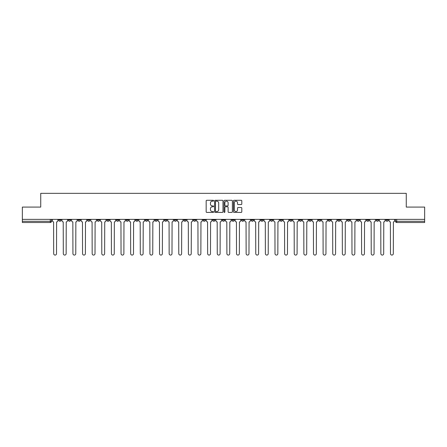 <?xml version="1.0" encoding="UTF-8"?>
<svg xmlns="http://www.w3.org/2000/svg" width="447" height="447" viewBox="0 0 447 447"><rect width="100%" height="100%" fill="white"/><g stroke="black" fill="none" stroke-linecap="round" stroke-linejoin="round"><path stroke-width="0.67" d="M213.632 200.72A0.425 0.425 0 0 0 213.208 200.295L206.777 200.295A0.603 0.603 0 0 0 206.168 200.904L206.168 211.8A0.603 0.603 0 0 0 206.777 212.409L213.208 212.409A0.425 0.425 0 0 0 213.632 211.984A0.425 0.425 0 0 0 213.208 211.56L212.375 211.56A1.939 1.939 0 0 1 210.436 209.621L210.436 208.715A1.939 1.939 0 0 1 212.375 206.777L213.208 206.777A0.425 0.425 0 0 0 213.632 206.352A0.425 0.425 0 0 0 213.208 205.927L212.375 205.927A1.939 1.939 0 0 1 210.436 203.988L210.436 203.083A1.939 1.939 0 0 1 212.375 201.144L213.208 201.144A0.425 0.425 0 0 0 213.632 200.72M376.229 219.365L376.229 220.047L378.698 220.047A1.235 1.235 0 0 1 377.464 221.282A1.235 1.235 0 0 1 376.229 220.047L376.229 219.365M318.493 219.365L318.493 220.047L320.963 220.047A1.235 1.235 0 0 1 319.728 221.282A1.235 1.235 0 0 1 318.493 220.047L318.493 219.365M308.871 219.365L308.871 220.047L311.336 220.047A1.235 1.235 0 0 1 310.106 221.282A1.235 1.235 0 0 1 308.871 220.047L308.871 219.365M251.136 219.365L251.136 220.047L253.6 220.047A1.235 1.235 0 0 1 252.371 221.282A1.235 1.235 0 0 1 251.136 220.047L251.136 219.365M241.514 219.365L241.514 220.047L243.978 220.047A1.235 1.235 0 0 1 242.743 221.282A1.235 1.235 0 0 1 241.514 220.047L241.514 219.365M231.887 219.365L231.887 220.047L234.357 220.047A1.235 1.235 0 0 1 233.122 221.282A1.235 1.235 0 0 1 231.887 220.047L231.887 219.365M212.643 219.365L212.643 220.047L215.113 220.047A1.235 1.235 0 0 1 213.878 221.282A1.235 1.235 0 0 1 212.643 220.047L212.643 219.365M193.4 220.047L193.4 219.365L193.4 220.047A1.235 1.235 0 0 0 194.629 221.282A1.235 1.235 0 0 1 193.4 220.047L195.864 220.047A1.235 1.235 0 0 1 194.629 221.282A1.235 1.235 0 0 0 195.864 220.047L195.864 219.365L195.864 220.047M183.778 220.047L183.778 219.365L183.778 220.047A1.235 1.235 0 0 0 185.008 221.282A1.235 1.235 0 0 1 183.778 220.047L186.243 220.047A1.235 1.235 0 0 1 185.008 221.282M174.151 220.047L174.151 219.365L174.151 220.047A1.235 1.235 0 0 0 175.386 221.282A1.235 1.235 0 0 1 174.151 220.047L176.621 220.047A1.235 1.235 0 0 1 175.386 221.282A1.235 1.235 0 0 0 176.621 220.047L176.621 219.365L176.621 220.047M164.53 219.365L164.53 220.047L166.999 220.047A1.235 1.235 0 0 1 165.764 221.282A1.235 1.235 0 0 1 164.53 220.047L164.53 219.365M154.908 219.365L154.908 220.047L157.378 220.047A1.235 1.235 0 0 1 156.143 221.282A1.235 1.235 0 0 1 154.908 220.047L154.908 219.365M145.286 219.365L145.286 220.047L147.75 220.047A1.235 1.235 0 0 1 146.521 221.282A1.235 1.235 0 0 1 145.286 220.047L145.286 219.365M135.665 220.047L135.665 219.365L135.665 220.047A1.235 1.235 0 0 0 136.894 221.282A1.235 1.235 0 0 1 135.665 220.047L138.129 220.047A1.235 1.235 0 0 1 136.894 221.282M116.416 220.047L116.416 219.365L116.416 220.047A1.235 1.235 0 0 0 117.65 221.282A1.235 1.235 0 0 1 116.416 220.047L118.885 220.047A1.235 1.235 0 0 1 117.65 221.282A1.235 1.235 0 0 0 118.885 220.047L118.885 219.365L118.885 220.047M106.794 220.047L106.794 219.365L106.794 220.047A1.235 1.235 0 0 0 108.029 221.282A1.235 1.235 0 0 1 106.794 220.047L109.264 220.047A1.235 1.235 0 0 1 108.029 221.282A1.235 1.235 0 0 0 109.264 220.047L109.264 219.365L109.264 220.047M97.172 220.047L97.172 219.365L97.172 220.047A1.235 1.235 0 0 0 98.407 221.282A1.235 1.235 0 0 1 97.172 220.047L99.642 220.047A1.235 1.235 0 0 1 98.407 221.282A1.235 1.235 0 0 0 99.642 220.047L99.642 219.365L99.642 220.047M87.551 220.047L87.551 219.365L87.551 220.047A1.235 1.235 0 0 0 88.785 221.282A1.235 1.235 0 0 1 87.551 220.047L90.015 220.047A1.235 1.235 0 0 1 88.785 221.282M77.929 220.047L77.929 219.365L77.929 220.047A1.235 1.235 0 0 0 79.158 221.282A1.235 1.235 0 0 1 77.929 220.047L80.393 220.047A1.235 1.235 0 0 1 79.158 221.282A1.235 1.235 0 0 0 80.393 220.047L80.393 219.365L80.393 220.047M68.302 220.047L68.302 219.365L68.302 220.047A1.235 1.235 0 0 0 69.536 221.282A1.235 1.235 0 0 1 68.302 220.047L70.771 220.047A1.235 1.235 0 0 1 69.536 221.282A1.235 1.235 0 0 0 70.771 220.047L70.771 219.365L70.771 220.047M241.196 204.564A0.603 0.603 0 0 0 241.799 203.961L241.799 200.904A0.603 0.603 0 0 0 241.196 200.295L234.049 200.295A0.603 0.603 0 0 0 233.446 200.904L233.446 211.8A0.603 0.603 0 0 0 234.049 212.409L241.196 212.409A0.603 0.603 0 0 0 241.799 211.8L241.799 208.106A0.603 0.603 0 0 0 241.196 207.503L238.139 207.503A0.603 0.603 0 0 0 237.53 208.106L237.53 209.939A1.62 1.62 0 0 1 235.91 211.56A1.62 1.62 0 0 1 234.295 209.939L234.295 202.765A1.62 1.62 0 0 1 235.91 201.144A1.62 1.62 0 0 1 237.53 202.765L237.53 203.961A0.603 0.603 0 0 0 238.139 204.564L241.196 204.564M22.35 219.365L22.35 207.09L40.733 207.09L40.733 193.339L406.267 193.339L406.267 207.09L424.65 207.09L424.65 219.365L22.35 219.365L22.35 221.282L51.528 221.282L51.528 219.365L51.528 221.282A1.235 1.235 0 0 1 50.293 222.511L22.35 222.511L22.35 221.282M222.969 200.904A0.603 0.603 0 0 0 222.366 200.295L215.219 200.295A0.603 0.603 0 0 0 214.616 200.904L214.616 211.8A0.603 0.603 0 0 0 215.219 212.409L222.366 212.409A0.603 0.603 0 0 0 222.969 211.8L222.969 200.904M224.634 200.295L231.781 200.295A0.603 0.603 0 0 1 232.384 200.904L232.384 211.8A0.603 0.603 0 0 1 231.781 212.409L228.724 212.409A0.603 0.603 0 0 1 228.115 211.8L228.115 207.38A0.603 0.603 0 0 0 227.512 206.777L225.484 206.777A0.603 0.603 0 0 0 224.88 207.38L224.88 211.984A0.425 0.425 0 0 1 224.455 212.409A0.425 0.425 0 0 1 224.031 211.984L224.031 200.904A0.603 0.603 0 0 1 224.634 200.295M395.472 219.365L395.472 221.282L424.65 221.282L424.65 222.511L396.707 222.511A1.235 1.235 0 0 1 395.472 221.282A1.235 1.235 0 0 0 396.707 222.511L396.707 219.365M424.65 219.365L424.65 221.282M388.32 219.365L388.32 220.047A1.235 1.235 0 0 1 387.085 221.282A1.235 1.235 0 0 1 385.85 220.047L388.32 220.047M385.85 219.365L385.85 220.047M378.698 219.365L378.698 220.047A1.235 1.235 0 0 1 377.464 221.282M369.071 219.365L369.071 220.047A1.235 1.235 0 0 1 367.842 221.282A1.235 1.235 0 0 1 366.607 220.047L369.071 220.047M366.607 219.365L366.607 220.047M359.449 219.365L359.449 220.047A1.235 1.235 0 0 1 358.215 221.282A1.235 1.235 0 0 1 356.985 220.047L359.449 220.047M356.985 219.365L356.985 220.047M349.828 219.365L349.828 220.047A1.235 1.235 0 0 1 348.593 221.282A1.235 1.235 0 0 1 347.358 220.047A1.235 1.235 0 0 0 348.593 221.282M347.358 219.365L347.358 220.047L349.828 220.047M340.206 219.365L340.206 220.047A1.235 1.235 0 0 1 338.971 221.282A1.235 1.235 0 0 1 337.736 220.047L340.206 220.047M337.736 219.365L337.736 220.047M330.584 219.365L330.584 220.047A1.235 1.235 0 0 1 329.35 221.282A1.235 1.235 0 0 1 328.115 220.047L330.584 220.047M328.115 219.365L328.115 220.047M320.963 219.365L320.963 220.047M311.336 219.365L311.336 220.047L311.336 219.365M301.714 219.365L301.714 220.047A1.235 1.235 0 0 1 300.479 221.282A1.235 1.235 0 0 1 299.25 220.047L301.714 220.047M299.25 219.365L299.25 220.047M292.092 219.365L292.092 220.047A1.235 1.235 0 0 1 290.857 221.282A1.235 1.235 0 0 1 289.622 220.047L292.092 220.047M289.622 219.365L289.622 220.047M282.47 219.365L282.47 220.047A1.235 1.235 0 0 1 281.236 221.282A1.235 1.235 0 0 1 280.001 220.047L282.47 220.047M280.001 219.365L280.001 220.047M272.849 219.365L272.849 220.047A1.235 1.235 0 0 1 271.614 221.282A1.235 1.235 0 0 1 270.379 220.047L272.849 220.047M270.379 219.365L270.379 220.047M263.222 219.365L263.222 220.047A1.235 1.235 0 0 1 261.992 221.282A1.235 1.235 0 0 1 260.757 220.047L263.222 220.047M260.757 219.365L260.757 220.047M253.6 219.365L253.6 220.047A1.235 1.235 0 0 1 252.371 221.282M243.978 219.365L243.978 220.047M234.357 220.047L234.357 219.365L234.357 220.047A1.235 1.235 0 0 1 233.122 221.282M224.735 219.365L224.735 220.047A1.235 1.235 0 0 1 223.5 221.282A1.235 1.235 0 0 1 222.265 220.047A1.235 1.235 0 0 0 223.5 221.282A1.235 1.235 0 0 0 224.735 220.047L222.265 220.047L222.265 219.365M215.113 220.047L215.113 219.365L215.113 220.047A1.235 1.235 0 0 1 213.878 221.282M205.486 219.365L205.486 220.047A1.235 1.235 0 0 1 204.257 221.282A1.235 1.235 0 0 1 203.022 220.047A1.235 1.235 0 0 0 204.257 221.282M203.022 219.365L203.022 220.047L205.486 220.047M186.243 219.365L186.243 220.047L186.243 219.365M166.999 220.047L166.999 219.365L166.999 220.047A1.235 1.235 0 0 1 165.764 221.282M157.378 220.047L157.378 219.365L157.378 220.047A1.235 1.235 0 0 1 156.143 221.282M147.75 220.047L147.75 219.365L147.75 220.047A1.235 1.235 0 0 1 146.521 221.282M138.129 219.365L138.129 220.047L138.129 219.365M128.507 220.047L128.507 219.365L128.507 220.047A1.235 1.235 0 0 1 127.272 221.282A1.235 1.235 0 0 1 126.037 220.047L128.507 220.047A1.235 1.235 0 0 1 127.272 221.282M126.037 219.365L126.037 220.047M90.015 219.365L90.015 220.047L90.015 219.365M61.15 219.365L61.15 220.047A1.235 1.235 0 0 1 59.915 221.282A1.235 1.235 0 0 1 58.68 220.047A1.235 1.235 0 0 0 59.915 221.282A1.235 1.235 0 0 0 61.15 220.047L61.15 219.365M58.68 219.365L58.68 220.047L61.15 220.047M50.293 219.365L50.293 222.511A1.235 1.235 0 0 0 51.528 221.282M215.884 201.144A0.425 0.425 0 0 0 215.465 201.569L215.465 211.135A0.425 0.425 0 0 0 215.884 211.56L216.761 211.56A1.939 1.939 0 0 0 218.7 209.621L218.7 203.083A1.939 1.939 0 0 0 216.761 201.144L215.884 201.144M228.115 202.793A1.62 1.62 0 0 0 226.495 201.178A1.62 1.62 0 0 0 224.88 202.793L224.88 205.324A0.603 0.603 0 0 0 225.484 205.927L227.512 205.927A0.603 0.603 0 0 0 228.115 205.324L228.115 202.793M52.36 219.365L52.36 220.662A1.235 1.235 139.8 0 0 53.595 221.896L53.685 253.661A1.419 1.419 139.8 0 0 55.104 255.081A1.419 1.419 139.8 0 0 56.523 253.661L56.613 221.896A1.235 1.235 139.8 0 0 57.847 220.662L57.847 219.365M61.982 219.365L61.982 220.662A1.235 1.235 139.8 0 0 63.217 221.896L63.306 253.661A1.419 1.419 139.8 0 0 64.726 255.081A1.419 1.419 139.8 0 0 66.145 253.661L66.24 221.896A1.235 1.235 139.8 0 0 67.469 220.662L67.469 219.365M71.604 219.365L71.604 220.662A1.235 1.235 139.8 0 0 72.839 221.896L72.928 253.661A1.419 1.419 139.8 0 0 74.347 255.081A1.419 1.419 139.8 0 0 75.766 253.661L75.861 221.896A1.235 1.235 139.8 0 0 77.096 220.662L77.096 219.365M81.225 219.365L81.225 220.662A1.235 1.235 139.8 0 0 82.46 221.896L82.555 253.661A1.419 1.419 139.8 0 0 83.975 255.081A1.419 1.419 139.8 0 0 85.388 253.661L85.483 221.896A1.235 1.235 139.8 0 0 86.718 220.662L86.718 219.365M90.847 219.365L90.847 220.662A1.235 1.235 139.8 0 0 92.082 221.896L92.177 253.661A1.419 1.419 139.8 0 0 93.596 255.081A1.419 1.419 139.8 0 0 95.015 253.661L95.105 221.896A1.235 1.235 139.8 0 0 96.34 220.662L96.34 219.365M100.474 219.365L100.474 220.662A1.235 1.235 139.8 0 0 101.704 221.896L101.799 253.661A1.419 1.419 139.8 0 0 103.218 255.081A1.419 1.419 139.8 0 0 104.637 253.661L104.727 221.896A1.235 1.235 139.8 0 0 105.961 220.662L105.961 219.365M110.096 219.365L110.096 220.662A1.235 1.235 139.8 0 0 111.331 221.896L111.42 253.661A1.419 1.419 139.8 0 0 112.84 255.081A1.419 1.419 139.8 0 0 114.259 253.661L114.354 221.896A1.235 1.235 139.8 0 0 115.583 220.662L115.583 219.365M119.718 219.365L119.718 220.662A1.235 1.235 139.8 0 0 120.953 221.896L121.042 253.661A1.419 1.419 139.8 0 0 122.461 255.081A1.419 1.419 139.8 0 0 123.88 253.661L123.975 221.896A1.235 1.235 139.8 0 0 125.205 220.662L125.205 219.365M129.339 219.365L129.339 220.662A1.235 1.235 139.8 0 0 130.574 221.896L130.664 253.661A1.419 1.419 139.8 0 0 132.083 255.081A1.419 1.419 139.8 0 0 133.502 253.661L133.597 221.896A1.235 1.235 139.8 0 0 134.832 220.662L134.832 219.365M138.961 219.365L138.961 220.662A1.235 1.235 139.8 0 0 140.196 221.896L140.291 253.661A1.419 1.419 139.8 0 0 141.71 255.081A1.419 1.419 139.8 0 0 143.124 253.661L143.219 221.896A1.235 1.235 139.8 0 0 144.454 220.662L144.454 219.365M148.583 219.365L148.583 220.662A1.235 1.235 139.8 0 0 149.818 221.896L149.913 253.661A1.419 1.419 139.8 0 0 151.332 255.081A1.419 1.419 139.8 0 0 152.751 253.661L152.84 221.896A1.235 1.235 139.8 0 0 154.075 220.662L154.075 219.365M158.21 219.365L158.21 220.662A1.235 1.235 139.8 0 0 159.439 221.896L159.534 253.661A1.419 1.419 139.8 0 0 160.954 255.081A1.419 1.419 139.8 0 0 162.373 253.661L162.462 221.896A1.235 1.235 139.8 0 0 163.697 220.662L163.697 219.365M167.832 219.365L167.832 220.662A1.235 1.235 139.8 0 0 169.067 221.896L169.156 253.661A1.419 1.419 139.8 0 0 170.575 255.081A1.419 1.419 139.8 0 0 171.994 253.661L172.089 221.896A1.235 1.235 139.8 0 0 173.319 220.662L173.319 219.365M177.453 219.365L177.453 220.662A1.235 1.235 139.8 0 0 178.688 221.896L178.778 253.661A1.419 1.419 139.8 0 0 180.197 255.081A1.419 1.419 139.8 0 0 181.616 253.661L181.711 221.896A1.235 1.235 139.8 0 0 182.94 220.662L182.94 219.365M187.075 219.365L187.075 220.662A1.235 1.235 139.8 0 0 188.31 221.896L188.399 253.661A1.419 1.419 139.8 0 0 189.819 255.081A1.419 1.419 139.8 0 0 191.238 253.661L191.333 221.896A1.235 1.235 139.8 0 0 192.568 220.662L192.568 219.365M196.697 219.365L196.697 220.662A1.235 1.235 139.8 0 0 197.932 221.896L198.027 253.661A1.419 1.419 139.8 0 0 199.446 255.081A1.419 1.419 139.8 0 0 200.859 253.661L200.954 221.896A1.235 1.235 139.8 0 0 202.189 220.662L202.189 219.365M206.318 219.365L206.318 220.662A1.235 1.235 139.8 0 0 207.553 221.896L207.648 253.661A1.419 1.419 139.8 0 0 209.067 255.081A1.419 1.419 139.8 0 0 210.487 253.661L210.576 221.896A1.235 1.235 139.8 0 0 211.811 220.662L211.811 219.365M215.946 219.365L215.946 220.662A1.235 1.235 139.8 0 0 217.175 221.896L217.27 253.661A1.419 1.419 139.8 0 0 218.689 255.081A1.419 1.419 139.8 0 0 220.108 253.661L220.198 221.896A1.235 1.235 139.8 0 0 221.433 220.662L221.433 219.365M225.567 219.365L225.567 220.662A1.235 1.235 139.8 0 0 226.802 221.896L226.892 253.661A1.419 1.419 139.8 0 0 228.311 255.081A1.419 1.419 139.8 0 0 229.73 253.661L229.825 221.896A1.235 1.235 139.8 0 0 231.054 220.662L231.054 219.365M235.189 219.365L235.189 220.662A1.235 1.235 139.8 0 0 236.424 221.896L236.513 253.661A1.419 1.419 139.8 0 0 237.933 255.081A1.419 1.419 139.8 0 0 239.352 253.661L239.447 221.896A1.235 1.235 139.8 0 0 240.682 220.662L240.682 219.365M244.811 219.365L244.811 220.662A1.235 1.235 139.8 0 0 246.046 221.896L246.141 253.661A1.419 1.419 139.8 0 0 247.554 255.081A1.419 1.419 139.8 0 0 248.973 253.661L249.068 221.896A1.235 1.235 139.8 0 0 250.303 220.662L250.303 219.365M254.432 219.365L254.432 220.662A1.235 1.235 139.8 0 0 255.667 221.896L255.762 253.661A1.419 1.419 139.8 0 0 257.181 255.081A1.419 1.419 139.8 0 0 258.601 253.661L258.69 221.896A1.235 1.235 139.8 0 0 259.925 220.662L259.925 219.365M264.06 219.365L264.06 220.662A1.235 1.235 139.8 0 0 265.289 221.896L265.384 253.661A1.419 1.419 139.8 0 0 266.803 255.081A1.419 1.419 139.8 0 0 268.222 253.661L268.312 221.896A1.235 1.235 139.8 0 0 269.547 220.662L269.547 219.365M273.681 219.365L273.681 220.662A1.235 1.235 139.8 0 0 274.911 221.896L275.006 253.661A1.419 1.419 139.8 0 0 276.425 255.081A1.419 1.419 139.8 0 0 277.844 253.661L277.933 221.896A1.235 1.235 139.8 0 0 279.168 220.662L279.168 219.365M283.303 219.365L283.303 220.662A1.235 1.235 139.8 0 0 284.538 221.896L284.627 253.661A1.419 1.419 139.8 0 0 286.046 255.081A1.419 1.419 139.8 0 0 287.466 253.661L287.561 221.896A1.235 1.235 139.8 0 0 288.79 220.662L288.79 219.365M292.925 219.365L292.925 220.662A1.235 1.235 139.8 0 0 294.16 221.896L294.249 253.661A1.419 1.419 139.8 0 0 295.668 255.081A1.419 1.419 139.8 0 0 297.087 253.661L297.182 221.896A1.235 1.235 139.8 0 0 298.417 220.662L298.417 219.365M302.546 219.365L302.546 220.662A1.235 1.235 139.8 0 0 303.781 221.896L303.876 253.661A1.419 1.419 139.8 0 0 305.29 255.081A1.419 1.419 139.8 0 0 306.709 253.661L306.804 221.896A1.235 1.235 139.8 0 0 308.039 220.662L308.039 219.365M312.168 219.365L312.168 220.662A1.235 1.235 139.8 0 0 313.403 221.896L313.498 253.661A1.419 1.419 139.8 0 0 314.917 255.081A1.419 1.419 139.8 0 0 316.336 253.661L316.426 221.896A1.235 1.235 139.8 0 0 317.661 220.662L317.661 219.365M321.795 219.365L321.795 220.662A1.235 1.235 139.8 0 0 323.025 221.896L323.12 253.661A1.419 1.419 139.8 0 0 324.539 255.081A1.419 1.419 139.8 0 0 325.958 253.661L326.047 221.896A1.235 1.235 139.8 0 0 327.282 220.662L327.282 219.365M331.417 219.365L331.417 220.662A1.235 1.235 139.8 0 0 332.646 221.896L332.741 253.661A1.419 1.419 139.8 0 0 334.16 255.081A1.419 1.419 139.8 0 0 335.58 253.661L335.669 221.896A1.235 1.235 139.8 0 0 336.904 220.662L336.904 219.365M341.039 219.365L341.039 220.662A1.235 1.235 139.8 0 0 342.273 221.896L342.363 253.661A1.419 1.419 139.8 0 0 343.782 255.081A1.419 1.419 139.8 0 0 345.201 253.661L345.296 221.896A1.235 1.235 139.8 0 0 346.526 220.662L346.526 219.365M350.66 219.365L350.66 220.662A1.235 1.235 139.8 0 0 351.895 221.896L351.985 253.661A1.419 1.419 139.8 0 0 353.404 255.081A1.419 1.419 139.8 0 0 354.823 253.661L354.918 221.896A1.235 1.235 139.8 0 0 356.153 220.662L356.153 219.365M360.282 219.365L360.282 220.662A1.235 1.235 139.8 0 0 361.517 221.896L361.612 253.661A1.419 1.419 139.8 0 0 363.025 255.081A1.419 1.419 139.8 0 0 364.445 253.661L364.54 221.896A1.235 1.235 139.8 0 0 365.775 220.662L365.775 219.365M369.904 219.365L369.904 220.662A1.235 1.235 139.8 0 0 371.139 221.896L371.233 253.661A1.419 1.419 139.8 0 0 372.653 255.081A1.419 1.419 139.8 0 0 374.072 253.661L374.161 221.896A1.235 1.235 139.8 0 0 375.396 220.662L375.396 219.365M379.531 219.365L379.531 220.662A1.235 1.235 139.8 0 0 380.76 221.896L380.855 253.661A1.419 1.419 139.8 0 0 382.274 255.081A1.419 1.419 139.8 0 0 383.694 253.661L383.783 221.896A1.235 1.235 139.8 0 0 385.018 220.662L385.018 219.365M389.153 219.365L389.153 220.662A1.235 1.235 139.8 0 0 390.387 221.896L390.477 253.661A1.419 1.419 139.8 0 0 391.896 255.081A1.419 1.419 139.8 0 0 393.315 253.661L393.405 221.896A1.235 1.235 139.8 0 0 394.64 220.662L394.64 219.365"/></g></svg>

